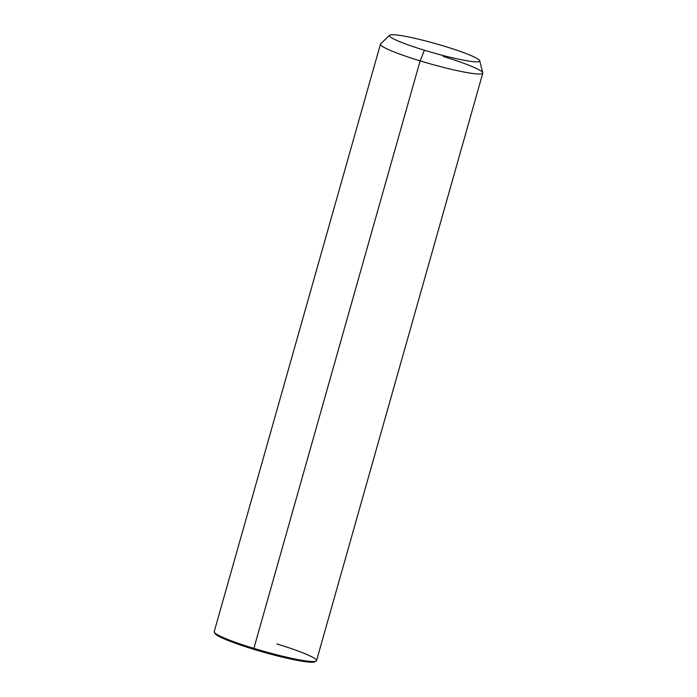<?xml version="1.0" encoding="UTF-8"?>
<svg xmlns="http://www.w3.org/2000/svg" width="697" height="697" viewBox="0 0 697 697"><rect width="100%" height="100%" fill="white"/><g stroke="black" fill="none" stroke-linecap="round" stroke-linejoin="round"><path stroke-width="1.05" d="M479.702 60.761L482.786 72.802A53.172 5.376 -164.2 0 1 420.125 60.874L424.412 50.236A46.917 4.74 15.8 0 0 479.702 60.761A46.917 4.74 15.8 0 0 444.712 46.316A46.917 4.74 15.8 0 0 389.562 35.259A46.917 4.74 15.8 0 0 424.412 50.236L420.125 60.874A53.172 5.376 -164.2 0 1 380.632 43.894L389.562 35.259M444.712 46.316A46.917 4.74 -164.2 0 1 478.569 61.702A46.917 4.74 -164.2 0 1 424.412 50.236A46.917 4.74 -164.2 0 1 390.547 34.85A46.917 4.74 -164.2 0 1 444.712 46.316M482.794 73.124L316.543 660.634A53.172 5.376 -164.2 0 1 253.874 648.376A53.172 5.376 -164.2 0 1 214.206 631.682L380.457 44.172A53.172 5.376 15.8 0 0 420.125 60.874L253.874 648.376L420.125 60.874A53.172 5.376 15.8 0 0 482.794 73.124A53.172 5.376 15.8 0 0 443.126 56.431M214.929 632.981A52.136 5.271 15.8 0 0 253.813 649.334A52.136 5.271 15.8 0 0 315.253 661.375M316.133 661.087L314.852 661.793A52.136 5.271 -164.2 0 1 253.813 649.334L253.874 648.376A53.172 5.376 15.8 0 0 316.133 661.087A53.172 5.376 15.8 0 0 276.875 643.941M253.874 648.376L253.813 649.334A52.136 5.271 -164.2 0 1 215.042 633.547L214.327 632.284A53.172 5.376 15.8 0 0 253.874 648.376"/></g></svg>
